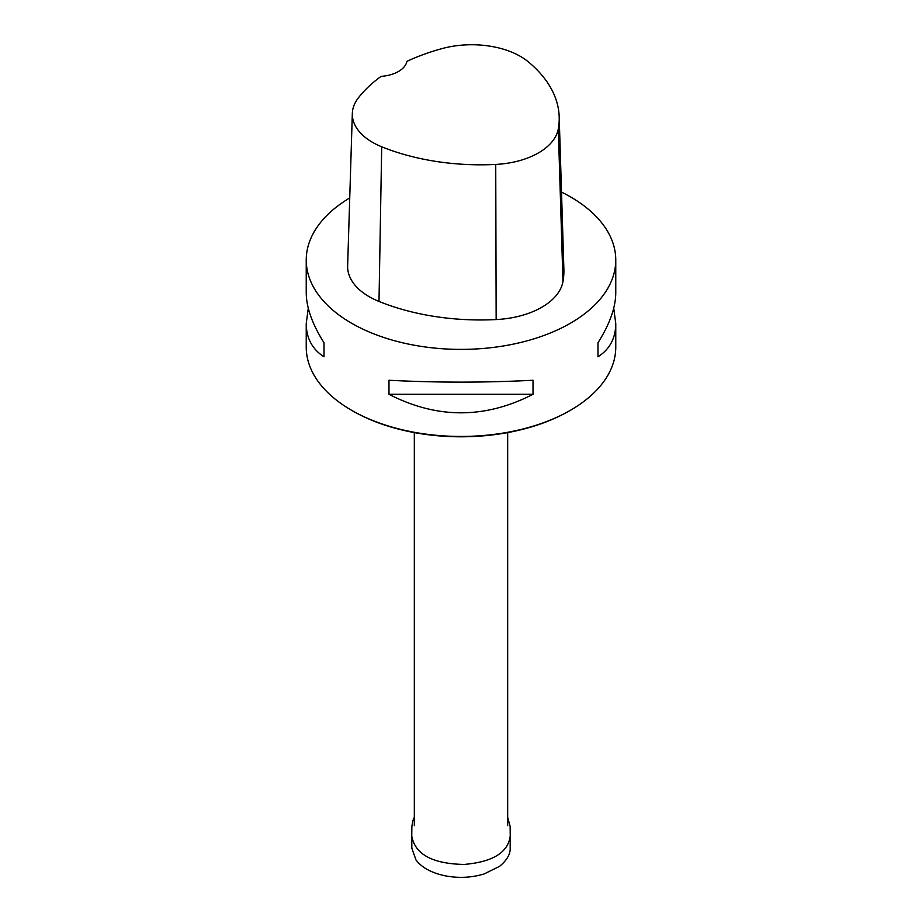 <?xml version="1.0" encoding="UTF-8"?>
<svg xmlns="http://www.w3.org/2000/svg" width="922" height="922" viewBox="0 0 922 922"><rect width="100%" height="100%" fill="white"/><g stroke="black" fill="none" stroke-linecap="round" stroke-linejoin="round"><path stroke-width="1.38" d="M324.014 356.791L324.014 342.742L324.014 356.791C312.281 349.288 306.346 338.224 306.231 323.587L306.231 347.098A154.769 89.353 0 0 0 351.559 410.278L352.607 410.878A153.294 88.5 0 0 0 569.393 410.878L570.441 410.278A154.769 89.353 0 0 0 615.769 347.098L615.769 323.587C615.654 338.224 609.719 349.288 597.986 356.791L597.986 342.742L597.986 356.791M352.607 410.878L351.559 410.278A154.769 89.353 0 0 0 570.441 410.278M559.193 116.875A172.184 99.415 180 0 0 528.294 61.809A69.012 39.842 180 0 0 442.376 48.509A172.184 99.415 180 0 0 406.913 61.359A29.481 17.022 180 0 1 381.12 76.365A172.184 99.415 180 0 0 358.347 97.893A69.012 39.842 180 0 0 352.331 113.464L347.64 265.859A73.702 42.55 180 0 0 379 301.448A176.874 102.123 180 0 0 496.151 319.565A73.702 42.55 180 0 0 562.973 281.544A176.874 102.123 180 0 0 563.884 269.27L559.193 116.875A172.184 99.415 180 0 1 558.306 128.826A69.012 39.842 180 0 1 495.736 164.427A172.184 99.415 180 0 1 381.696 146.782A69.012 39.842 180 0 1 352.331 113.464M306.231 323.587L308.271 308.178M561.51 192.099A154.769 89.353 180 0 1 570.441 196.859A154.769 89.353 180 0 1 615.769 260.039A154.769 89.353 180 0 1 461 349.392A154.769 89.353 180 0 1 306.231 260.039L306.231 292.781C306.346 307.522 312.281 324.175 324.014 342.742M613.729 308.178L615.769 323.587M597.986 342.742C609.719 324.175 615.654 307.522 615.769 292.781L615.769 260.039M306.231 260.039A154.769 89.353 180 0 1 349.738 197.93M533.02 394.293L388.98 394.293L388.98 380.256C436.993 382.745 485.007 382.745 533.02 380.256L533.02 394.293C485.007 418.98 436.993 418.98 388.98 394.293M381.696 146.782L379 301.448M495.736 164.427L496.151 319.565M558.306 128.826L562.973 281.544M411.765 836.012L411.834 848.228L415.995 859.972C421.976 867.763 431.853 873.076 445.626 875.9C458.925 878.332 471.764 877.686 484.165 873.941L499.563 866.346C510.465 857.356 510.258 850.199 510.166 848.021L510.235 836C508.091 852.527 492.694 862.001 464.031 864.444C432.43 863.799 415.004 854.325 411.765 836.012L411.869 826.585L412.779 820.868L414.324 817.295M414.324 432.602L414.324 825.616M507.676 432.602L507.676 825.616M510.235 836L510.131 826.4L507.676 817.295"/></g></svg>
